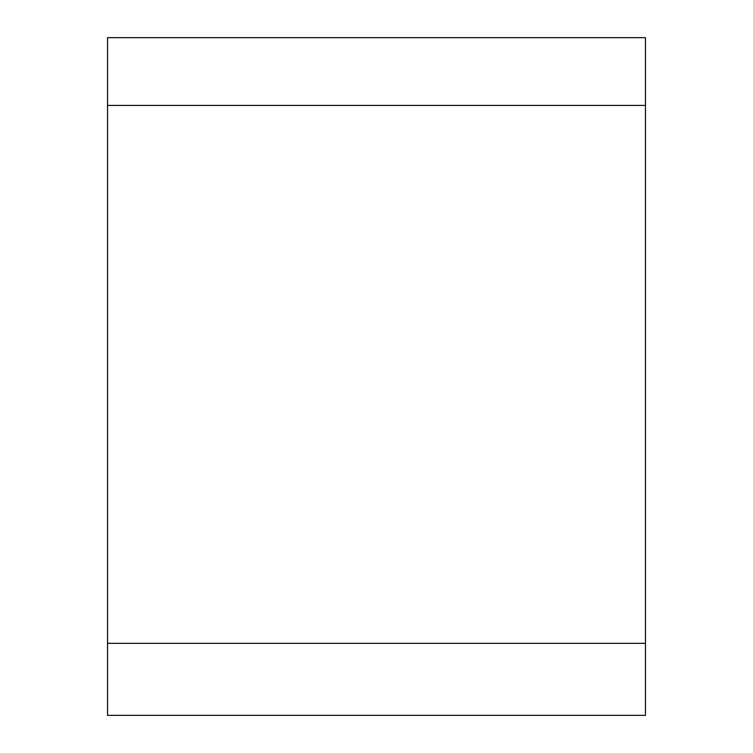 <?xml version="1.0" encoding="UTF-8"?>
<svg xmlns="http://www.w3.org/2000/svg" width="753" height="753" viewBox="0 0 753 753"><rect width="100%" height="100%" fill="white"/><g stroke="black" fill="none" stroke-linecap="round" stroke-linejoin="round"><path stroke-width="1.13" d="M645.462 643.344L645.462 37.65L107.538 37.65L107.538 715.35L645.462 715.35L645.462 643.344L107.538 643.344M645.462 105.42L107.538 105.42"/></g></svg>
